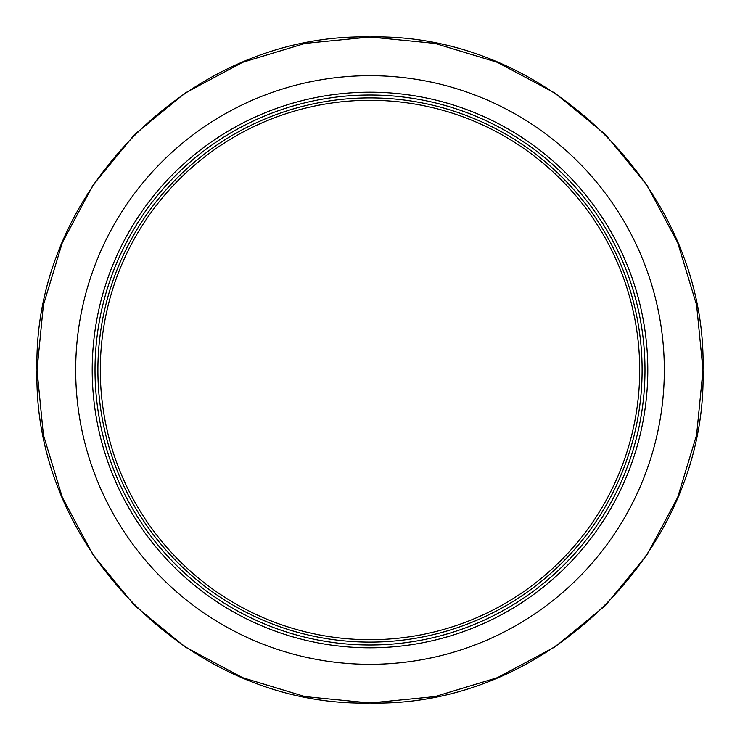 <?xml version="1.0" encoding="UTF-8"?>
<svg xmlns="http://www.w3.org/2000/svg" width="740" height="740" viewBox="0 0 740 740"><rect width="100%" height="100%" fill="white"/><g stroke="black" fill="none" stroke-linecap="round" stroke-linejoin="round"><path stroke-width="1.11" d="M639.702 370A269.702 269.702 0 0 1 370 639.702A269.702 269.702 0 0 1 100.298 370A269.702 269.702 0 0 1 370 100.298A269.702 269.702 0 0 1 639.702 370M92.204 370A277.796 277.796 0 0 1 370 92.204A277.796 277.796 0 0 1 647.796 370A277.796 277.796 0 0 1 370 647.796A277.796 277.796 0 0 1 92.204 370M95.016 370A274.984 274.984 0 0 1 370 95.016A274.984 274.984 0 0 1 644.984 370A274.984 274.984 0 0 1 370 644.984A274.984 274.984 0 0 1 95.016 370M664.317 370A294.317 294.317 0 0 1 370 664.317A294.317 294.317 0 0 1 75.683 370A294.317 294.317 0 0 1 370 75.683A294.317 294.317 0 0 1 664.317 370M642.107 370A272.107 272.107 0 0 1 370 642.107A272.107 272.107 0 0 1 97.893 370A272.107 272.107 0 0 1 370 97.893A272.107 272.107 0 0 1 642.107 370M703 370L696.599 305.037L677.655 242.572L646.88 185L605.468 134.532L555.009 93.12L497.437 62.354L434.972 43.401L370.009 37L305.046 43.401L242.572 62.345L185.009 93.111L134.541 134.523L93.129 184.982L62.354 242.563L43.401 305.028L37 370C32.412 547.97 192.104 707.607 370 703C547.933 707.597 707.597 547.933 703 370C707.597 192.067 547.933 32.403 370 37C192.104 32.394 32.412 192.03 37 370L43.401 434.972L62.354 497.437L93.129 555.009L134.541 605.468L185 646.88L242.572 677.655L305.037 696.599L370 703L434.972 696.599L497.437 677.655L555.009 646.88L605.468 605.468L646.88 555L677.655 497.437L696.599 434.963L703 370"/></g></svg>
